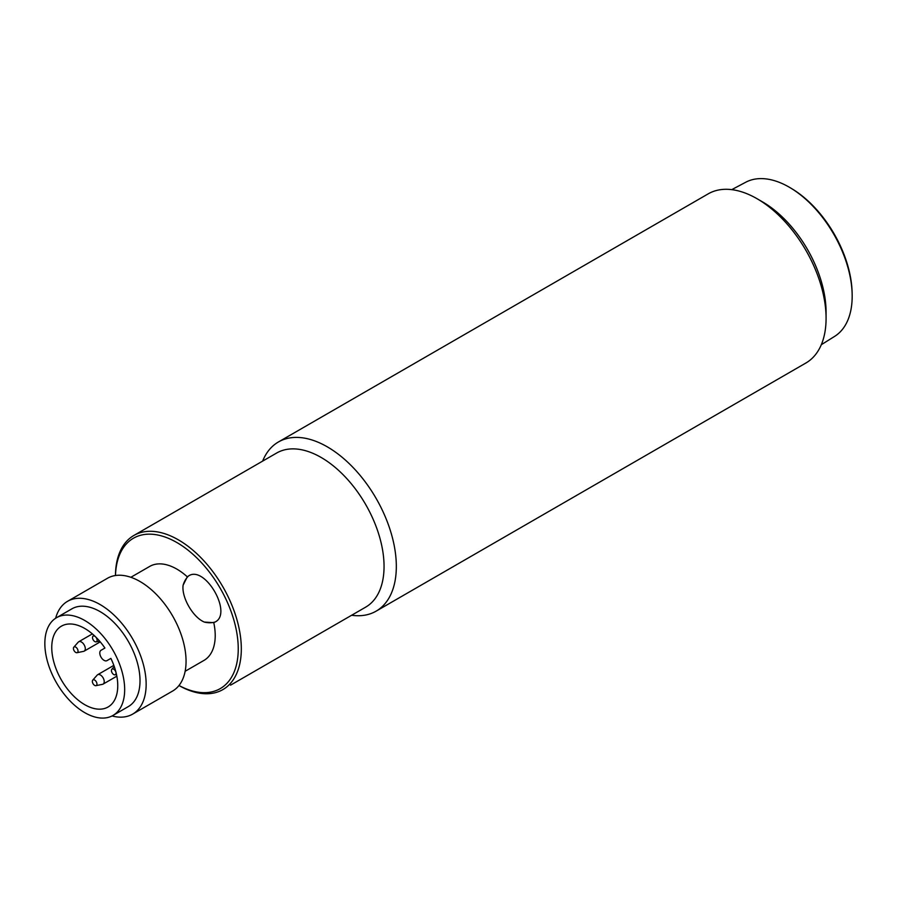 <?xml version="1.0" encoding="UTF-8"?>
<svg xmlns="http://www.w3.org/2000/svg" width="897" height="897" viewBox="0 0 897 897"><rect width="100%" height="100%" fill="white"/><g stroke="black" fill="none" stroke-linecap="round" stroke-linejoin="round"><path stroke-width="1.35" d="M821.316 344.706L834.636 336.375A88.994 51.376 -120 0 0 852.15 294.025A88.994 51.376 -120 0 0 835.298 236.898A88.994 51.376 -120 0 0 791.098 188.28A88.994 51.376 -120 0 0 746.36 181.912A88.994 51.376 -120 0 0 745.665 182.27L731.784 189.637M759.759 200.345A90.081 52.004 60 0 1 808.993 252.124A90.081 52.004 60 0 1 826.025 315.127M852.15 294.025L852.105 292.276A86.762 50.097 -120 0 0 792.589 189.189L791.098 188.28M203.978 660.405L185.141 671.281L203.978 660.405A54.269 31.328 -120 0 0 213.766 622.653L215.101 622.025C233.074 613.514 204.83 564.65 188.516 575.975L187.305 576.816A54.269 31.328 -120 0 0 149.709 566.411L130.872 577.287L149.709 566.411M213.766 622.653L204.37 622.081C193.012 617.461 181.429 597.391 183.1 585.236L187.305 576.816M61.422 626.162L61.422 626.162A46.666 26.944 60 0 1 104.915 648.049L101.036 650.28A5.965 3.442 60 0 0 101.036 657.176A5.965 3.442 60 0 0 107.001 660.629L110.88 658.387A46.666 26.944 60 0 1 108.089 706.993L108.089 706.993A46.666 26.944 60 0 1 61.422 680.049A46.666 26.944 60 0 1 61.422 626.162M128.327 706.589L112.977 715.447A56.433 32.584 60 0 1 56.533 682.864A56.433 32.584 60 0 1 56.533 617.697L56.533 617.697A56.433 32.584 60 0 1 112.977 650.28A56.433 32.584 60 0 1 112.977 715.447L128.327 706.589A56.433 32.584 -120 0 0 128.327 641.422A56.433 32.584 -120 0 0 71.883 608.839L56.533 617.697L71.883 608.839M55.636 618.257A65.122 37.596 60 0 1 67.544 601.326L67.544 601.326A65.122 37.596 60 0 1 132.666 638.922A65.122 37.596 60 0 1 132.666 714.113L172.572 691.071A65.122 37.596 -120 0 0 172.572 615.88A65.122 37.596 -120 0 0 107.449 578.285L67.544 601.326L107.449 578.285M115.489 575.515A86.818 50.131 60 0 1 133.44 538.222A86.818 50.131 60 0 1 220.258 588.342A86.818 50.131 60 0 1 220.258 688.604A86.818 50.131 60 0 1 178.985 685.487M178.963 685.521A88.994 51.376 -120 0 0 222.882 689.591A88.994 51.376 -120 0 0 222.882 586.829A88.994 51.376 -120 0 0 133.888 535.453L141.558 531.024L133.888 535.453A88.994 51.376 -120 0 0 115.455 575.526M230.551 685.162L365.617 607.179A88.994 51.376 60 0 0 384.051 566.444A88.994 51.376 60 0 0 321.126 457.448A88.994 51.376 60 0 0 276.624 453.041L141.558 531.024M376.101 611.16L805.854 363.038A97.672 56.399 -120 0 0 826.081 318.323A97.672 56.399 -120 0 0 757.012 198.697L757.012 198.697A97.672 56.399 -120 0 0 708.182 193.864L278.418 441.974A97.672 56.399 60 0 1 327.259 446.818A97.672 56.399 60 0 1 396.328 566.444A97.672 56.399 60 0 1 376.101 611.16A97.672 56.399 60 0 1 351.624 615.264M262.63 461.114A97.672 56.399 60 0 1 278.418 441.974M110.88 658.387L107.001 660.629M172.572 691.071L132.666 714.113A65.122 37.596 60 0 1 112.035 715.952M826.081 318.323L826.081 312.122A90.081 52.004 -120 0 0 762.394 201.803L757.012 198.697M92.75 680.128L97.201 675.093A5.427 3.128 60 0 1 97.672 674.712A5.427 3.128 60 0 1 103.929 679.758A5.427 3.128 60 0 1 103.099 684.108A5.427 3.128 60 0 1 102.538 684.321L95.945 685.667A3.252 1.884 60 0 1 92.526 682.505A3.252 1.884 60 0 1 92.75 680.128A3.252 1.884 60 0 1 94.891 680.206A3.252 1.884 60 0 1 96.786 682.92A3.252 1.884 60 0 1 95.945 685.667M112.854 668.915A3.252 1.884 60 0 1 115.758 671.786A3.252 1.884 60 0 1 115.029 674.824A3.252 1.884 60 0 1 114.614 674.847A3.252 1.884 60 0 1 111.957 672.526A3.252 1.884 60 0 1 111.833 669.285A3.252 1.884 60 0 1 112.854 668.915M92.683 638.709A3.252 1.884 60 0 1 92.907 636.332A3.252 1.884 60 0 1 95.037 636.41A3.252 1.884 60 0 1 96.932 639.124A3.252 1.884 60 0 1 96.102 641.86A3.252 1.884 60 0 1 92.683 638.709M73.823 647.163L78.274 642.129A5.427 3.128 60 0 1 78.745 641.747A5.427 3.128 60 0 1 79.99 641.512A5.427 3.128 60 0 1 84.643 645.829A5.427 3.128 60 0 1 84.172 651.155A5.427 3.128 60 0 1 83.612 651.357L77.019 652.702A3.252 1.884 60 0 1 76.615 652.724A3.252 1.884 60 0 1 73.946 650.415A3.252 1.884 60 0 1 73.823 647.163A3.252 1.884 60 0 1 74.843 646.793A3.252 1.884 60 0 1 77.759 649.663A3.252 1.884 60 0 1 77.019 652.702M188.516 575.975A27.134 22.156 60 0 0 183.1 585.236M204.37 622.081A27.134 22.156 60 0 0 215.101 622.025M116.834 676.181L103.099 684.108M113.841 665.372L97.672 674.712M115.029 674.824L116.509 674.522M111.833 669.285L114.255 666.538M92.907 636.332L93.882 635.222M96.102 641.86L99.623 641.142M92.357 633.887L78.745 641.747M100.24 641.871L84.172 651.155"/></g></svg>
